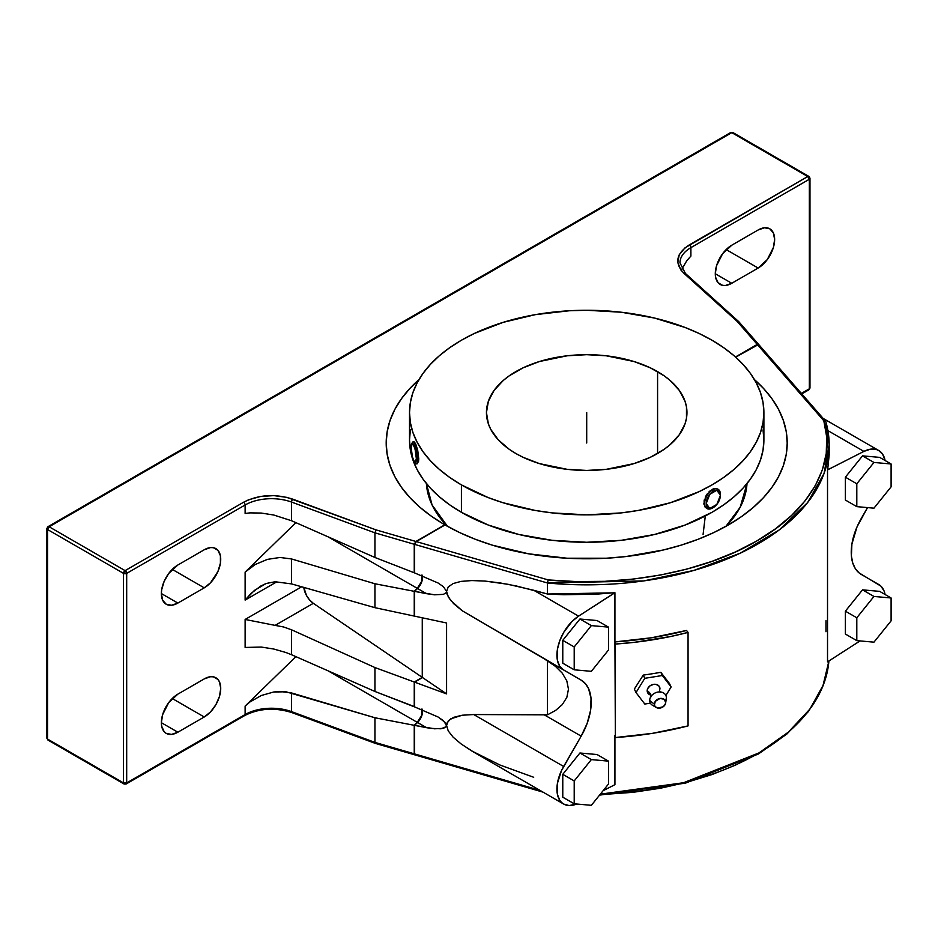 <?xml version="1.0" encoding="UTF-8"?>
<svg xmlns="http://www.w3.org/2000/svg" width="938" height="938" viewBox="0 0 938 938"><rect width="100%" height="100%" fill="white"/><g stroke="black" fill="none" stroke-linecap="round" stroke-linejoin="round"><path stroke-width="1.41" d="M747.011 483.551L740.188 507.235L725.93 526.324A160.398 92.604 0 0 0 747.011 483.551M659.461 690.907L659.953 688.762A14.926 8.618 0 0 0 659.613 690.638A14.926 8.618 180 0 1 659.953 688.762A6.625 5.218 154.5 0 0 653.563 684.365A6.625 5.218 154.5 0 0 647.185 690.79A14.926 8.618 180 0 1 651.171 696.184A14.926 8.618 0 0 0 647.185 690.79A6.625 5.218 154.5 0 0 649.882 694.777M654.876 706.162A8.653 6.812 -25.5 0 1 649.682 700.452A8.653 6.812 -25.5 0 1 658.019 692.056A8.653 6.812 -25.5 0 1 666.367 697.79A8.653 6.812 154.5 0 0 658.019 692.056A8.653 6.812 154.5 0 0 649.682 700.452L654.325 704.18A5.898 4.643 -25.5 0 1 660 698.458A5.898 4.643 -25.5 0 1 665.687 702.363L666.367 697.79L665.253 704.274L663.166 706.771L657.831 708.061L655.275 706.701L654.431 705.095L655.275 701.354L660 698.458L664.022 699.232L665.687 702.363A5.898 4.643 -25.5 0 1 665.64 703.008A5.898 4.643 -25.5 0 1 662.005 707.463A5.898 4.643 -25.5 0 1 656.26 707.486A5.898 4.643 -25.5 0 1 654.325 704.18L649.682 700.452A8.653 6.812 154.5 0 0 652.52 705.306L656.26 707.486M461.414 512.312A177.188 102.301 0 0 0 654.513 534.484A177.188 102.301 0 0 0 763.895 439.981L763.04 450.006L760.484 459.937L756.263 469.668L750.4 479.119L742.966 488.194L734.032 496.812L723.667 504.867L711.989 512.312L685.139 525.034L654.513 534.484L621.273 540.311L586.707 542.27L552.13 540.311L518.89 534.484L488.264 525.034L461.414 512.312L461.414 484.899L461.414 512.312L449.736 504.867L439.371 496.812L430.436 488.194L423.003 479.119L417.14 469.668L412.919 459.937L410.363 450.006L409.519 439.981A177.188 102.301 0 0 0 461.414 512.312M711.989 340.224A177.188 102.301 180 0 1 763.895 412.568A177.188 102.301 180 0 1 654.513 507.071A177.188 102.301 180 0 1 461.414 484.899L449.736 477.465L439.371 469.399L430.436 460.781L423.003 451.706L417.14 442.255L412.919 432.524L410.363 422.592L409.519 412.568L410.363 402.531L412.919 392.6L417.14 382.868L423.003 373.418L430.436 364.343L439.371 355.725L449.736 347.67L461.414 340.224L474.3 333.482L503.178 322.344L535.27 314.664L569.331 310.759L586.707 310.267L621.273 312.225L654.513 318.052L685.139 327.503L699.115 333.482L711.989 340.224L723.667 347.67L734.032 355.725L742.966 364.343L750.4 373.418L756.263 382.868L760.484 392.6L763.04 402.531L763.895 412.568L763.04 422.592L760.484 432.524L756.263 442.255L750.4 451.706L742.966 460.781L734.032 469.399L723.667 477.465L711.989 484.899L699.115 491.641L670.224 502.78L638.133 510.46L621.273 512.898L586.707 514.856L552.13 512.898L535.27 510.46L503.178 502.78L488.264 497.621L461.414 484.899A177.188 102.301 180 0 1 409.519 412.568A177.188 102.301 180 0 1 518.89 318.052A177.188 102.301 180 0 1 711.989 340.224M716.304 488.475L714.979 488.44L716.304 488.475M713.525 488.792L711.989 489.507L713.525 488.792M710.453 490.562L708.94 491.922L710.453 490.562M707.545 493.517L706.302 495.311L707.545 493.517M705.282 497.222L706.302 495.311L705.282 497.222M704.028 501.15L704.508 499.192L704.028 501.15M704.028 504.703L703.875 503.014L704.028 504.703M705.27 507.341L704.508 506.168L705.27 507.341M712.517 489.812L711.989 489.507L712.517 489.812A11.139 6.425 120 0 0 704.649 503.46A11.139 6.425 120 0 0 712.517 508.009A11.139 6.425 -60 0 1 706.947 508.56A11.139 6.425 -60 0 1 705.247 499.626A11.139 6.425 -60 0 1 712.517 489.812L713.314 491.184L712.517 489.812A11.139 6.425 -60 0 1 718.086 489.261A11.139 6.425 -60 0 1 720.384 494.842A11.139 6.425 120 0 0 720.396 494.361A11.139 6.425 120 0 0 712.517 489.812M706.947 508.56L707.533 508.642M413.963 441.716L413.13 441.845A11.139 2.357 81.2 0 1 416.132 447.555A11.139 2.357 81.2 0 1 417.715 459.069L418.77 458.905L417.762 450.686L415.557 443.651L414.057 441.716L416.132 445.034L417.762 450.686L418.77 458.905L417.715 459.069A11.139 2.357 -98.8 0 0 415.851 446.535A11.139 2.357 -98.8 0 0 412.661 442.185L411.805 443.428A10.013 2.122 81.2 0 1 414.666 447.344A10.013 2.122 81.2 0 1 416.343 458.612L417.715 459.069L416.343 458.612L415.581 451.19L413.752 444.846L411.911 443.287L411.161 447.438A10.013 2.122 81.2 0 1 411.805 443.428M712.517 508.009L713.314 507.552A10.013 5.78 -60 0 1 706.232 503.46A10.013 5.78 -60 0 1 713.314 491.184L709.374 494.842L706.361 501.783L706.771 506.274L709.374 508.443L711.93 508.185L714.697 506.59L717.253 503.894L719.856 498.723L720.396 495.276L719.2 491.418L717.253 490.293L713.314 491.184A10.013 5.78 -60 0 1 720.396 495.276A10.013 5.78 -60 0 1 713.314 507.552L712.517 508.009L713.314 507.552M515.818 453.488A100.249 57.875 180 0 1 486.447 412.568A100.249 57.875 180 0 1 548.343 359.09A100.249 57.875 180 0 1 657.585 371.636L657.585 453.488L657.585 371.636A100.249 57.875 180 0 1 686.956 412.568A100.249 57.875 180 0 1 625.071 466.034A100.249 57.875 180 0 1 515.818 453.488L523.099 457.31L539.444 463.607L567.15 469.328L586.707 470.442L606.265 469.328L633.959 463.607L650.304 457.31L664.198 449.279L670.06 444.718L679.323 434.716L685.033 423.859L686.475 418.231L686.475 406.893L685.033 401.276L679.323 390.419L670.06 380.406L664.198 375.845L650.304 367.825L633.959 361.517L606.265 355.795L586.707 354.681L567.15 355.795L539.444 361.517L523.099 367.825L509.205 375.845L503.343 380.406L494.08 390.419L488.381 401.276L486.447 412.568L488.381 423.859L490.773 429.37L498.289 439.852L509.205 449.279L515.818 453.488M665.64 703.008L666.297 698.74A8.653 6.812 154.5 0 0 666.367 697.79M411.161 447.438L411.911 454.86L413.752 461.203L415.581 462.762L416.343 458.612A10.013 2.122 81.2 0 1 414.795 462.762A10.013 2.122 81.2 0 1 411.161 447.438L412.45 457.31L415.042 462.903L416.343 458.612L415.042 448.739L412.45 443.146L411.161 447.438M662.345 675.512L671.116 686.979L665.886 695.492L671.116 686.979L669.451 683.497L671.116 686.979L662.345 675.512L660.809 672.3L669.451 683.497L660.809 672.3L662.345 675.512L644.793 678.303L662.345 675.512M650.374 703.16L644.793 704.039L636.011 692.561L644.793 678.303L636.011 692.561L634.346 689.078L643.257 675.09L644.793 678.303L643.257 675.09A246.202 142.142 0 0 0 660.809 672.3A246.202 142.142 0 0 1 643.257 675.09L634.346 689.078L636.011 692.561L644.793 704.039L650.374 703.16M659.953 688.762L658.875 685.924L656.014 684.388L653.563 684.365L650.022 685.842L647.666 688.644L647.302 691.822L648.252 693.628L651.124 695.164M414.795 462.762L415.991 463.677A11.139 2.357 -98.8 0 0 417.715 459.069A11.139 2.357 81.2 0 1 416.531 463.864L417.375 463.735M856.804 617.779L856.804 640.631L873.958 642.167L891.1 620.839L891.1 597.975L873.958 596.451L856.804 617.779L845.384 611.177L845.384 634.041L856.804 640.631L845.384 634.041L845.384 611.177L856.804 617.779L873.958 596.451L862.526 589.85L845.384 611.177L862.526 589.85L873.958 596.451L891.1 597.975L879.668 591.374L862.526 589.85L879.668 591.374L891.1 597.975L891.1 620.839L873.958 642.167L856.804 640.631L856.804 617.779M891.1 486.845L891.1 463.982L873.958 462.457L856.804 483.785L856.804 506.637L873.958 508.173L891.1 486.845L873.958 508.173L856.804 506.637L845.384 500.036L856.804 506.637L856.804 483.785L873.958 462.457L862.526 455.856L845.384 477.184L856.804 483.785L845.384 477.184L845.384 500.036L845.384 477.184L862.526 455.856L873.958 462.457L891.1 463.982L879.668 457.381L862.526 455.856L879.668 457.381L891.1 463.982L891.1 486.845M574.208 780.932L574.208 803.796L591.35 805.32L608.504 783.992L608.504 761.14L591.35 759.604L574.208 780.932L562.777 774.331L562.777 797.194L574.208 803.796L562.777 797.194L562.777 774.331L574.208 780.932L591.35 759.604L579.93 753.003L562.777 774.331L579.93 753.003L591.35 759.604L608.504 761.14L597.072 754.539L579.93 753.003L597.072 754.539L608.504 761.14L608.504 783.992L591.35 805.32L574.208 803.796L574.208 780.932M608.504 649.999L608.504 627.135L591.35 625.611L574.208 646.939L574.208 669.802L591.35 671.327L608.504 649.999L591.35 671.327L574.208 669.802L562.777 663.201L574.208 669.802L574.208 646.939L591.35 625.611L579.93 619.01L562.777 640.337L574.208 646.939L562.777 640.337L562.777 663.201L562.777 640.337L579.93 619.01L591.35 625.611L608.504 627.135L597.072 620.546L579.93 619.01L597.072 620.546L608.504 627.135L608.504 649.999M418.5 461.918L418.77 458.905L418.5 461.918M688.058 725.906L688.058 632.411A246.202 142.142 180 0 1 615.363 644.054L615.363 737.538A246.202 142.142 0 0 0 688.058 725.906L652.485 733.34L615.363 737.538L614.929 641.909L615.363 737.538L614.929 641.909L615.363 644.054L634.065 642.366L670.529 636.527L688.058 632.411L688.058 725.906M758.948 344.856L757.412 344.609L823.822 420.763L825.334 421.01L825.968 422.182A242.473 139.985 180 0 1 829.169 444.846A242.473 139.985 180 0 1 547.452 582.99L548.144 579.919C611.224 586.766 698.001 575.686 756.474 541.144C816.365 507.435 835.711 457.263 823.822 420.763L825.334 421.01L825.968 422.182L829.169 444.846L824.056 473.456L807.618 502.557L779.29 529.9L740.34 553.15L693.768 570.445L643.585 580.927L547.452 582.99L547.452 594.012L612.678 592.863A242.473 139.985 0 0 0 614.929 592.722L614.929 641.909A242.473 139.985 0 0 0 686.522 630.453L688.058 632.411L686.522 630.453L651.488 637.77L614.929 641.909L614.929 592.722A242.473 139.985 180 0 1 612.678 592.863L613.675 593.437L614.929 592.722L578.547 616.149L572.11 621.402L563.785 632.259L559.81 640.607L557.477 649.061L557.43 660.422L559.716 666.226L563.656 670.037L581.173 680.156L585.441 683.685L588.607 688.703L591.046 698.564L590.553 710.453L587.165 723.35L581.173 736.142L561.499 770.602L557.43 783.277L557.477 794.603L559.81 800.36L561.616 802.506L563.785 804.112L569.096 805.554L576.718 804.018A32.525 18.783 -60 0 1 563.656 804.042A32.525 18.783 -60 0 1 563.656 766.475L581.173 736.142L544.251 714.838L547.452 714.815L555.566 710.465L562.284 704.614L566.845 697.356L568.463 689.172L566.822 680.894L562.272 673.167L555.542 666.426L547.452 660.715L547.452 714.815L555.566 710.465L562.284 704.614L566.845 697.356L568.463 689.172L566.822 680.894L562.272 673.167L555.542 666.426L544.251 658.839L563.656 670.037A32.525 18.783 -60 0 1 558.427 644.863A32.525 18.783 -60 0 1 578.547 616.149L613.675 593.437L612.678 592.863L596.357 594.164L563.668 594.739L547.452 594.012L533.699 590.26L578.547 616.149L533.699 590.26L508.068 584.304L484.923 581.068L471.791 580.563L461.062 581.396L453.113 583.553L448.235 586.942L446.582 591.444L448.364 597.143L453.64 603.662L462.2 610.744L581.173 680.156A48.495 27.999 -60 0 1 581.173 736.142L544.251 714.838L473.725 714.545L563.656 766.475L473.725 714.545L462.2 715.225L453.64 717.324L448.364 720.783L446.582 725.437L448.235 730.913L453.113 737.139L461.062 743.904L473.725 752.112L563.656 804.042M828.782 469.258L827.773 468.672A242.473 139.985 180 0 1 827.527 469.973L828.782 469.258L827.527 469.973L827.527 661.865L860.04 640.924L827.527 661.865L827.527 469.973A242.473 139.985 0 0 0 827.773 468.672L828.782 469.258L863.898 451.401L828.782 469.258M885.085 594.504L884.088 591.022L880.946 586.168L859.02 572.848L855.28 568.557L852.712 562.87L851.399 556.011L851.892 544.122L857.015 526.898L867.533 507.599L861.283 518.433A48.495 27.999 -60 0 0 861.283 574.431L878.789 584.538A32.525 18.783 -60 0 1 885.085 594.504M885.085 460.511L882.646 454.215L878.66 450.463L876.151 449.443L870.347 449.22L863.898 451.401A32.525 18.783 -60 0 1 878.789 450.545A32.525 18.783 -60 0 1 885.085 460.511M614.929 784.602L613.675 785.329L614.929 784.602L614.929 735.404L614.929 784.602M603.122 790.687L613.675 785.329L603.122 790.687M827.937 430.648L863.898 451.401L827.937 430.648M829.169 454.555L827.773 468.672L829.169 454.989M763.04 429.944L763.895 439.981L763.895 412.568M409.519 412.568L409.519 439.981L410.363 429.944M600.332 794.169A242.473 139.985 0 0 0 828.899 661.056L823.33 684.928L809.928 709.058L788.307 732.168L758.994 752.897L683.497 782.749L600.332 794.169M825.968 631.731L825.968 620.71M825.334 421.01L825.968 422.182M743.846 514.915L743.94 514.856A200.498 115.761 180 0 0 754.445 379.609L763.602 388.531L771.997 398.791L778.61 409.484L783.371 420.505L786.255 431.738L787.205 443.076L786.232 454.414L783.336 465.647L778.552 476.656L771.927 487.35L763.509 497.609L753.402 507.341L741.688 516.463L728.474 524.87L713.912 532.503L698.118 539.268L681.246 545.107L663.471 549.961L625.892 556.551L606.44 558.216L567.15 558.227L528.622 553.819L492.321 545.154L475.449 539.327L459.643 532.573L445.058 524.952L416.261 541.578L548.144 579.919L576.413 581.583L604.811 581.326L632.962 579.121L660.469 575.017L686.944 569.061L712.012 561.358L735.333 551.99L756.567 541.097L775.433 528.833L791.66 515.372L805.015 500.892L815.321 485.614L822.438 469.727L826.249 453.476L826.706 437.073L823.822 420.763L757.412 344.609L735.662 357.167L758.596 344.469M743.94 514.856A200.498 115.761 180 0 1 445.058 524.952L416.261 541.578L414.584 544.368L547.452 582.99L548.144 579.919L416.261 541.578L414.584 544.368L547.452 582.99L547.452 594.012L516.428 586.004L499.977 582.908L484.923 581.068L471.791 580.563L461.062 581.396L453.113 583.553L448.235 586.942L446.582 591.444L443.428 586.707L438.093 583.014L414.584 572.907L414.584 544.368L414.584 572.907L438.093 583.014L443.428 586.707L446.582 591.444L446.23 592.664L443.428 594.352L434.622 594.809L426.497 593.672L417.551 588.501A10.447 6.027 120 0 0 422.381 575.944M422.182 575.158L422.44 578.934L421.162 583.307L414.584 591.386L414.584 616.149L414.584 591.386L417.551 588.501L426.497 593.672L414.584 591.386L434.622 594.809L443.428 594.352L446.23 592.664L446.582 591.444L447.027 594.176L450.58 600.32L462.2 610.744L547.452 660.715L547.452 714.815L473.725 714.545L462.2 715.225L450.58 718.895L447.027 722.964L446.582 725.437L443.428 720.701L438.093 717.007L414.584 706.9L414.584 682.137L422.534 677.541L446.582 693.897L446.582 622.996L414.584 616.149L446.582 622.996L446.582 693.897L414.584 682.137L446.582 693.897L422.534 677.541L414.584 682.137L414.584 706.9L438.093 717.007L445.163 722.424L446.23 724.019L446.23 726.657L441.048 728.791L430.73 728.369L426.497 727.665L417.551 722.495A10.447 6.027 120 0 0 422.381 709.937M422.534 617.849L422.534 677.541L422.534 617.849M422.182 709.151L422.44 712.927L421.162 717.3L414.584 725.379L414.584 753.918L539.995 790.371L414.584 753.918L414.584 725.379L417.551 722.495L426.497 727.665L414.584 725.379L434.622 728.803L443.428 728.345L446.23 726.657L446.582 725.437L448.235 730.913L453.113 737.139L461.062 743.904L471.791 750.975L499.977 765.021L533.699 777.274M415.077 754.926L414.584 753.918L415.616 755.008M599.886 794.709L632.962 792.329L660.469 788.225L686.944 782.269L712.012 774.554L735.333 765.185L756.567 754.293M808.345 389.938L808.861 389.833A2.239 1.29 -120 0 0 809.33 388.813L801.345 393.421L809.33 388.813L809.33 179.264A2.239 1.29 -120 0 0 807.747 176.52A2.239 1.29 -60 0 1 808.861 176.414A2.239 1.29 -60 0 1 809.33 177.434A2.239 1.29 180 0 1 809.975 178.349A2.239 1.29 180 0 1 809.33 179.264L809.33 388.813A2.239 1.29 0 0 0 809.975 387.898L808.861 389.833L809.975 387.898L809.975 178.349A2.239 1.29 180 0 1 809.33 179.264L807.747 176.52L809.201 176.801M374.942 583.764L291.589 558.966L291.589 583.917L374.942 607.683L374.942 583.764L414.244 591.315L414.244 616.078L374.942 607.683L414.244 616.078L414.244 591.315L374.942 583.764L291.589 558.966L291.589 583.917L374.942 607.683L374.942 583.764M243.54 715.46A2.239 1.29 -120 0 0 244.654 715.577A2.239 1.29 -120 0 0 245.123 714.545A37.297 21.539 180 0 1 291.589 711.637L374.942 742.392L374.942 717.758L291.589 692.959L291.589 711.637A2.239 0.985 110.3 0 0 292.011 712.645A2.239 0.985 110.3 0 0 292.797 712.376M291.589 654.747L374.942 691.47L374.942 667.551L291.589 629.808L291.589 654.747L374.942 691.47L374.942 667.551L414.244 682.008L414.244 706.771L374.942 691.47L414.584 706.701L414.244 682.008L374.942 667.551L291.589 629.808L283.686 626.994L275.104 625.376L313.327 603.322L422.264 677.365L414.244 682.008L422.264 677.365L422.264 617.79L422.264 677.365L313.327 603.322L275.104 625.376L283.686 626.994L291.589 629.808L291.589 654.747L286.008 652.531L291.589 654.747M681.856 269.241L686.827 260.647L690.896 256.097L686.827 260.647L681.856 269.241M685.842 274.459A2.239 1.536 132.1 0 0 685.444 273.497L679.968 262.863A37.297 21.539 180 0 1 690.896 247.632L690.896 256.097L690.896 247.632A37.297 21.539 0 0 0 679.968 262.781M809.975 178.349L808.861 176.414L732.895 132.551A2.239 1.29 120 0 0 731.781 132.657L49.128 526.781L47.557 529.524L46.9 528.61A2.239 1.29 180 0 1 47.557 527.695A2.239 1.29 60 0 1 48.014 526.664A2.239 1.29 60 0 1 49.139 526.781L125.106 570.632L126.689 573.376L245.123 504.996A2.239 1.29 -120 0 0 243.54 502.264L125.106 570.632A2.239 1.29 60 0 1 126.689 573.376L245.123 504.996A2.239 1.29 -120 0 0 243.54 502.264C258.7 494.596 275.127 493.564 292.797 499.168A2.239 0.985 110.3 0 0 291.589 502.088A37.297 21.539 0 0 0 245.123 504.996L245.123 513.461L249.942 512.875L245.123 513.461L245.123 504.996A37.297 21.539 180 0 1 291.589 502.088L374.942 532.843L291.589 502.088L291.589 520.754L374.942 557.477L374.942 532.843L414.244 544.263L414.244 572.766L374.942 557.477L374.942 532.843L376.044 529.888L292.797 499.168A2.239 0.985 110.3 0 0 291.589 502.088L291.589 520.754L374.942 557.477L414.244 572.766L414.244 544.263L415.909 541.472L376.044 529.888L374.942 532.843L414.244 544.263L415.909 541.472L444.8 524.799A200.498 115.761 180 0 1 429.475 514.856A200.498 115.761 180 0 1 418.958 379.609L409.894 388.438L401.476 398.697L394.851 409.39L390.067 420.4L387.171 431.632L386.198 442.971L387.16 454.309L390.032 465.541L394.792 476.551L401.405 487.244L409.8 497.515L419.896 507.259L431.597 516.381L445.022 524.975M447.485 526.324L432.09 504.996L426.403 483.551A160.398 92.604 0 0 0 447.485 526.324M374.942 742.392L374.942 717.758L414.244 725.309L414.244 753.812L374.942 742.392L291.589 711.637A2.239 0.985 110.3 0 0 292.023 712.645C274.963 707.275 259.181 708.249 244.654 715.577A2.239 1.29 -120 0 0 245.123 714.545L245.123 706.091L249.942 701.976L261.268 695.515L273.767 691.986L280.005 691.458L291.589 692.959L291.589 711.637A37.297 21.539 0 0 0 245.123 714.545L126.689 782.925A2.239 1.29 60 0 1 126.22 783.957A2.239 1.29 60 0 1 125.106 783.84A2.239 1.29 -60 0 1 123.98 783.957L123.523 782.925L126.689 782.925L245.123 714.545L245.123 706.091L295.892 656.647L245.123 706.091L249.942 701.976L261.268 695.515L273.767 691.986L286.008 691.787L374.942 717.758L414.244 725.309L417.281 722.354L414.244 725.309L414.244 753.812L374.942 742.392L375.27 743.353L374.942 742.392M275.104 581.759L291.589 583.917L275.104 581.759L266.204 583.471L254.468 590.377L245.123 600.097L245.123 572.098L255.382 564.43L267.459 559.365L280.005 557.465L291.589 558.966L280.005 557.465L267.459 559.365L255.382 564.43L245.123 572.098L295.892 522.654L245.123 572.098L245.123 600.097L251.091 593.379L260.6 586.121L266.204 583.471L275.104 581.759M809.33 179.264L690.896 247.632L809.33 179.264M731.781 283.276L725.473 285.469L722.612 285.351L718.074 282.725L715.612 277.285L715.295 273.755L716.55 265.747L722.612 253.694L731.781 245.205L758.15 229.974L764.458 227.782L769.805 228.813L773.381 232.929L774.636 239.495L773.381 247.503L767.307 259.545L758.15 268.045L731.781 283.276A23.309 13.46 -60 0 1 720.114 284.425A23.309 13.46 -60 0 1 716.55 265.747A23.309 13.46 -60 0 1 731.781 245.205L758.15 229.974A23.309 13.46 -60 0 1 769.805 228.813A23.309 13.46 -60 0 1 773.381 247.503A23.309 13.46 -60 0 1 758.15 268.045L726.164 249.578L758.15 268.045L731.781 283.276L715.295 273.755L731.781 283.276M730.655 132.551L48.014 526.664A2.239 1.29 60 0 1 49.139 526.781L731.781 132.657A2.239 1.29 -120 0 0 730.655 132.551L732.895 132.551A2.239 1.29 120 0 0 731.781 132.657L730.456 132.715M376.044 743.095L375.27 743.353M414.362 754.445L414.244 753.812L414.362 754.445M327.96 536.782L417.281 588.349L414.244 591.315L417.281 588.349L327.96 536.782M422.135 575.838A10.447 6.027 -60 0 1 417.281 588.349L421.49 581.689L421.912 575.006M249.942 512.875L261.268 513.063L273.767 515.021L291.589 520.754L273.767 515.021L261.268 513.063L249.942 512.875M327.96 670.776L417.281 722.354L327.96 670.776M422.135 709.832A10.447 6.027 -60 0 1 417.281 722.354L421.49 715.682L421.912 708.999M245.123 647.455L261.268 647.056L273.767 649.026L286.008 652.531L273.767 649.026L261.268 647.056L245.123 647.455L245.123 619.455L275.104 625.376L245.123 619.455L301.684 586.789L245.123 619.455L245.123 647.455M303.806 587.399A14.926 8.618 -120 0 0 313.327 603.322L309.575 599.945L306.468 595.454L303.806 587.399M276.851 581.783L245.123 600.097L276.851 581.783M703.09 534.402L705.306 515.9M738.722 321.617L685.455 273.497A2.239 1.536 132.1 0 0 683.954 273.333L737.162 321.406L738.546 321.488L739.121 322.59L738.546 321.488L737.162 321.406L757.236 344.41L735.462 356.979L757.236 344.41L758.772 344.656M685.444 273.497A2.239 1.536 132.1 0 0 683.954 273.333L737.162 321.406L757.236 344.41L758.42 344.269M738.546 321.488L739.121 322.59M683.954 273.333C674.258 263.132 676.04 253.659 689.313 244.9A2.239 1.29 60 0 1 690.896 247.632A2.239 1.29 60 0 0 689.313 244.9L807.747 176.52L684.998 247.843L679.241 254.784L677.799 262.429L680.836 269.921L683.954 273.333M731.781 132.657L807.747 176.52L731.781 132.657M177.857 732.215A23.309 13.46 -60 0 1 166.202 733.375A23.309 13.46 -60 0 1 162.626 714.686A23.309 13.46 -60 0 1 177.857 694.143L204.238 678.913A23.309 13.46 -60 0 1 215.892 677.764A23.309 13.46 -60 0 1 219.469 696.442A23.309 13.46 -60 0 1 204.238 716.984L177.857 732.215L161.371 722.694L177.857 732.215L171.548 734.407L166.202 733.375L164.15 731.663L161.688 726.223L161.371 722.694L162.626 714.686L168.699 702.644L177.857 694.143L204.238 678.913L210.546 676.72L213.395 676.837L217.944 679.464L219.469 681.867L220.723 688.433L219.469 696.442L215.892 704.684L210.546 711.895L204.238 716.984L172.252 698.517L204.238 716.984L177.857 732.215M172.252 569.378L204.238 587.845L177.857 603.075L161.371 593.555L177.857 603.075A23.309 13.46 -60 0 1 166.202 604.224A23.309 13.46 -60 0 1 162.626 585.547A23.309 13.46 -60 0 1 177.857 565.004L204.238 549.774A23.309 13.46 -60 0 1 215.892 548.624A23.309 13.46 -60 0 1 219.469 567.302A23.309 13.46 -60 0 1 204.238 587.845L172.252 569.378M260.658 709.656L267.224 708.917M124.496 784.051L123.98 783.957A2.239 1.29 -60 0 1 123.523 782.925A2.239 1.29 0 0 0 126.689 782.925L126.689 573.376L126.689 782.925A2.239 1.29 60 0 1 126.22 783.957L244.654 715.577M177.857 565.004L204.238 549.774L210.546 547.581L213.395 547.698L217.944 550.325L220.407 555.765L220.407 563.187L217.944 571.476L210.546 582.756L204.238 587.845L177.857 603.075L171.548 605.268L166.202 604.224L162.626 600.121L161.371 593.555L161.688 589.662L164.15 581.372L168.699 573.493L177.857 565.004M46.947 737.901L47.557 739.074L47.557 529.524L123.523 573.376L123.523 782.925L123.523 573.376A2.239 1.29 -60 0 1 125.106 570.632L49.139 526.781A2.239 1.29 120 0 0 47.557 529.524L123.523 573.376A2.239 1.29 180 0 0 126.689 573.376A2.239 1.29 180 0 1 123.523 573.376L125.106 570.632L243.54 502.264L248.652 499.766L260.658 496.448L273.908 495.616L286.876 497.375L376.044 529.888L415.909 541.472L444.8 524.799M46.9 738.159L48.014 740.094A2.239 1.29 120 0 1 47.557 739.074L47.557 529.524A2.239 1.29 180 0 1 46.9 528.61L46.9 738.159A2.239 1.29 0 0 0 47.557 739.074L123.523 782.925L47.557 739.074A2.239 1.29 120 0 0 48.014 740.094A2.239 1.29 120 0 0 49.139 739.988M48.014 526.664L47.076 528.106M586.707 412.568L586.707 443.017M716.855 504.41L720.396 495.276L716.855 490.234L709.773 494.326L706.232 503.46L709.773 508.502L716.855 504.41M660.493 692.326L659.52 690.79M651.195 696.664L650.62 695.046M720.396 494.361L720.396 495.276M823.154 418.418L878.777 450.533M825.921 421.783L829.169 444.846L829.169 454.625M599.546 795.131L685.537 783.124L758.396 754L786.771 734.126L808.45 711.508L822.673 686.886L828.899 661.056M758.819 344.645L825.639 421.268M415.217 754.984L543.079 792.153M801.791 393.925L808.861 389.833M375.341 743.388L292.023 712.645M414.866 754.879L375.364 743.4M758.643 344.445L738.816 321.711M48.014 740.094L123.98 783.957L126.22 783.957"/></g></svg>
